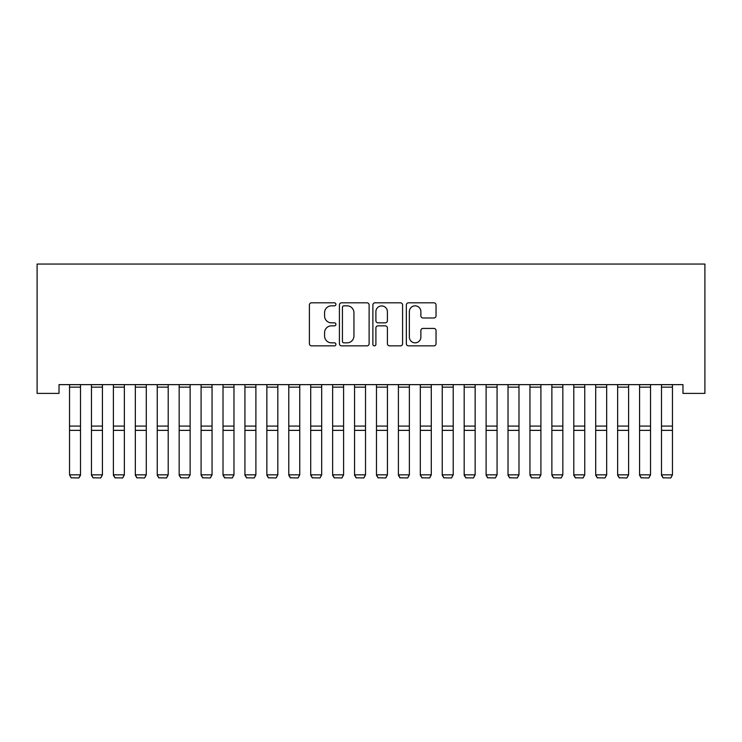 <?xml version="1.0" encoding="UTF-8"?>
<svg xmlns="http://www.w3.org/2000/svg" width="742" height="742" viewBox="0 0 742 742"><rect width="100%" height="100%" fill="white"/><g stroke="black" fill="none" stroke-linecap="round" stroke-linejoin="round"><path stroke-width="1.11" d="M335.922 304.322A1.503 1.503 0 0 0 334.419 302.819L311.547 302.819A2.152 2.152 0 0 0 309.395 304.971L309.395 343.704A2.152 2.152 0 0 0 311.547 345.855L334.419 345.855A1.503 1.503 0 0 0 335.922 344.353A1.503 1.503 0 0 0 334.419 342.841L331.461 342.841A6.882 6.882 0 0 1 324.569 335.959L324.569 332.731A6.882 6.882 0 0 1 331.461 325.84L334.419 325.84A1.503 1.503 0 0 0 335.922 324.337A1.503 1.503 0 0 0 334.419 322.835L331.461 322.835A6.882 6.882 0 0 1 324.569 315.944L324.569 312.716A6.882 6.882 0 0 1 331.461 305.834L334.419 305.834A1.503 1.503 0 0 0 335.922 304.322M433.894 317.984A2.152 2.152 0 0 0 436.046 315.832L436.046 304.971A2.152 2.152 0 0 0 433.894 302.819L408.499 302.819A2.152 2.152 0 0 0 406.347 304.971L406.347 343.704A2.152 2.152 0 0 0 408.499 345.855L433.894 345.855A2.152 2.152 0 0 0 436.046 343.704L436.046 330.58A2.152 2.152 0 0 0 433.894 328.428L423.023 328.428A2.152 2.152 0 0 0 420.872 330.58L420.872 337.091A5.76 5.76 0 0 1 415.112 342.841A5.76 5.76 0 0 1 409.361 337.091L409.361 311.584A5.76 5.76 0 0 1 415.112 305.834A5.76 5.76 0 0 1 420.872 311.584L420.872 315.832A2.152 2.152 0 0 0 423.023 317.984L433.894 317.984M682.974 384.625L59.026 384.625L59.026 393.399L37.1 393.399L37.1 264.05L704.9 264.05L704.9 393.399L682.974 393.399L682.974 384.625M369.117 304.971A2.152 2.152 0 0 0 366.965 302.819L341.57 302.819A2.152 2.152 0 0 0 339.419 304.971L339.419 343.704A2.152 2.152 0 0 0 341.57 345.855L366.965 345.855A2.152 2.152 0 0 0 369.117 343.704L369.117 304.971M375.035 302.819L400.43 302.819A2.152 2.152 0 0 1 402.581 304.971L402.581 343.704A2.152 2.152 0 0 1 400.43 345.855L389.559 345.855A2.152 2.152 0 0 1 387.407 343.704L387.407 327.992A2.152 2.152 0 0 0 385.256 325.84L378.049 325.84A2.152 2.152 0 0 0 375.897 327.992L375.897 344.353A1.503 1.503 0 0 1 374.385 345.855A1.503 1.503 0 0 1 372.883 344.353L372.883 304.971A2.152 2.152 0 0 1 375.035 302.819M343.936 305.834A1.503 1.503 0 0 0 342.433 307.336L342.433 341.339A1.503 1.503 0 0 0 343.936 342.841L347.061 342.841A6.882 6.882 0 0 0 353.943 335.959L353.943 312.716A6.882 6.882 0 0 0 347.061 305.834L343.936 305.834M387.407 311.696A5.76 5.76 0 0 0 381.648 305.936A5.76 5.76 0 0 0 375.897 311.696L375.897 320.683A2.152 2.152 0 0 0 378.049 322.835L385.256 322.835A2.152 2.152 0 0 0 387.407 320.683L387.407 311.696M80.507 384.625L80.507 475.223L78.865 477.95L71.195 477.802L78.865 477.95M71.195 477.95L69.544 474.843L80.507 474.843L78.865 477.802M69.544 384.625L69.544 474.843L71.195 477.802M91.47 475.223L93.112 477.95L91.47 474.843L102.433 474.843L100.791 477.95L93.112 477.802L100.791 477.95M113.396 475.223L115.038 477.95L113.396 474.843L124.359 474.843L122.708 477.95L115.038 477.802L122.708 477.95M102.433 384.625L102.433 474.843L100.791 477.802M91.47 384.625L91.47 474.843L93.112 477.802M124.359 384.625L124.359 474.843L122.708 477.802M113.396 384.625L113.396 474.843L115.038 477.802M135.322 475.223L136.964 477.95L135.322 474.843L146.285 474.843L144.634 477.95L136.964 477.802L144.634 477.95M157.239 475.223L158.89 477.95L157.239 474.843L168.202 474.843L166.56 477.95L158.89 477.802L166.56 477.95M146.285 384.625L146.285 474.843L144.634 477.802M135.322 384.625L135.322 474.843L136.964 477.802M168.202 384.625L168.202 474.843L166.56 477.802M157.239 384.625L157.239 474.843L158.89 477.802M179.165 475.223L180.807 477.95L179.165 474.843L190.128 474.843L188.487 477.95L180.807 477.802L188.487 477.95M190.128 384.625L190.128 474.843L188.487 477.802M179.165 384.625L179.165 474.843L180.807 477.802M201.091 475.223L202.733 477.95L201.091 474.843L212.054 474.843L210.403 477.95L202.733 477.802L210.403 477.95M212.054 384.625L212.054 474.843L210.403 477.802M201.091 384.625L201.091 474.843L202.733 477.802M223.017 475.223L224.659 477.95L223.017 474.843L233.98 474.843L232.329 477.95L224.659 477.802L232.329 477.95M244.934 475.223L246.585 477.95L244.934 474.843L255.897 474.843L254.256 477.95L246.585 477.802L254.256 477.95M266.86 475.223L268.502 477.95L266.86 474.843L277.823 474.843L276.182 477.95L268.502 477.802L276.182 477.95M288.786 475.223L290.428 477.95L288.786 474.843L299.749 474.843L298.108 477.95L290.428 477.802L298.108 477.95M310.712 475.223L312.354 477.95L310.712 474.843L321.676 474.843L320.025 477.95L312.354 477.802L320.025 477.95M332.629 475.223L334.28 477.95L332.629 474.843L343.592 474.843L341.951 477.95L334.28 477.802L341.951 477.95M354.555 475.223L356.197 477.95L354.555 474.843L365.518 474.843L363.877 477.95L356.197 477.802L363.877 477.95M376.482 475.223L378.123 477.95L376.482 474.843L387.445 474.843L385.803 477.95L378.123 477.802L385.803 477.95M398.408 475.223L400.049 477.95L398.408 474.843L409.371 474.843L407.72 477.95L400.049 477.802L407.72 477.95M233.98 384.625L233.98 474.843L232.329 477.802M223.017 384.625L223.017 474.843L224.659 477.802M255.897 384.625L255.897 474.843L254.256 477.802M244.934 384.625L244.934 474.843L246.585 477.802M277.823 384.625L277.823 474.843L276.182 477.802M266.86 384.625L266.86 474.843L268.502 477.802M299.749 384.625L299.749 474.843L298.108 477.802M288.786 384.625L288.786 474.843L290.428 477.802M321.676 384.625L321.676 474.843L320.025 477.802M310.712 384.625L310.712 474.843L312.354 477.802M343.592 384.625L343.592 474.843L341.951 477.802M332.629 384.625L332.629 474.843L334.28 477.802M365.518 384.625L365.518 474.843L363.877 477.802M354.555 384.625L354.555 474.843L356.197 477.802M387.445 384.625L387.445 474.843L385.803 477.802M376.482 384.625L376.482 474.843L378.123 477.802M409.371 384.625L409.371 474.843L407.72 477.802M398.408 384.625L398.408 474.843L400.049 477.802M420.324 475.223L421.975 477.95L420.324 474.843L431.288 474.843L429.646 477.95L421.975 477.802L429.646 477.95M431.288 384.625L431.288 474.843L429.646 477.802M420.324 384.625L420.324 474.843L421.975 477.802M442.251 475.223L443.892 477.95L442.251 474.843L453.214 474.843L451.572 477.95L443.892 477.802L451.572 477.95M453.214 384.625L453.214 474.843L451.572 477.802M442.251 384.625L442.251 474.843L443.892 477.802M464.177 475.223L465.818 477.95L464.177 474.843L475.14 474.843L473.498 477.95L465.818 477.802L473.498 477.95M475.14 384.625L475.14 474.843L473.498 477.802M464.177 384.625L464.177 474.843L465.818 477.802M486.103 475.223L487.744 477.95L486.103 474.843L497.066 474.843L495.415 477.95L487.744 477.802L495.415 477.95M497.066 384.625L497.066 474.843L495.415 477.802M486.103 384.625L486.103 474.843L487.744 477.802M508.02 475.223L509.671 477.95L508.02 474.843L518.983 474.843L517.341 477.95L509.671 477.802L517.341 477.95M518.983 384.625L518.983 474.843L517.341 477.802M508.02 384.625L508.02 474.843L509.671 477.802M529.946 475.223L531.597 477.95L529.946 474.843L540.909 474.843L539.267 477.95L531.597 477.802L539.267 477.95M540.909 384.625L540.909 474.843L539.267 477.802M529.946 384.625L529.946 474.843L531.597 477.802M551.872 475.223L553.513 477.95L551.872 474.843L562.835 474.843L561.193 477.95L553.513 477.802L561.193 477.95M562.835 384.625L562.835 474.843L561.193 477.802M551.872 384.625L551.872 474.843L553.513 477.802M573.798 475.223L575.44 477.95L573.798 474.843L584.761 474.843L583.11 477.95L575.44 477.802L583.11 477.95M584.761 384.625L584.761 474.843L583.11 477.802M573.798 384.625L573.798 474.843L575.44 477.802M595.715 475.223L597.366 477.95L595.715 474.843L606.678 474.843L605.036 477.95L597.366 477.802L605.036 477.95M606.678 384.625L606.678 474.843L605.036 477.802M595.715 384.625L595.715 474.843L597.366 477.802M617.641 475.223L619.292 477.95L617.641 474.843L628.604 474.843L626.962 477.95L619.292 477.802L626.962 477.95M628.604 384.625L628.604 474.843L626.962 477.802M617.641 384.625L617.641 474.843L619.292 477.802M639.567 475.223L641.209 477.95L639.567 474.843L650.53 474.843L648.888 477.95L641.209 477.802L648.888 477.95M650.53 384.625L650.53 474.843L648.888 477.802M639.567 384.625L639.567 474.843L641.209 477.802M661.493 475.223L663.135 477.95L661.493 474.843L672.456 474.843L670.805 477.95L663.135 477.802L670.805 477.95M672.456 384.625L672.456 474.843L670.805 477.802M661.493 384.625L661.493 474.843L663.135 477.802M80.507 384.671L69.544 384.671M80.507 426.084L69.544 426.084M80.507 430.369L69.544 430.369M80.507 387.148L69.544 387.148M102.433 384.671L91.47 384.671M102.433 426.084L91.47 426.084M102.433 430.369L91.47 430.369M102.433 387.148L91.47 387.148M124.359 384.671L113.396 384.671M124.359 426.084L113.396 426.084M124.359 430.369L113.396 430.369M124.359 387.148L113.396 387.148M146.285 384.671L135.322 384.671M146.285 426.084L135.322 426.084M146.285 430.369L135.322 430.369M146.285 387.148L135.322 387.148M168.202 384.671L157.239 384.671M168.202 426.084L157.239 426.084M168.202 430.369L157.239 430.369M168.202 387.148L157.239 387.148M190.128 384.671L179.165 384.671M190.128 426.084L179.165 426.084M190.128 430.369L179.165 430.369M190.128 387.148L179.165 387.148M212.054 384.671L201.091 384.671M212.054 426.084L201.091 426.084M212.054 430.369L201.091 430.369M212.054 387.148L201.091 387.148M233.98 384.671L223.017 384.671M233.98 426.084L223.017 426.084M233.98 430.369L223.017 430.369M233.98 387.148L223.017 387.148M255.897 384.671L244.934 384.671M255.897 426.084L244.934 426.084M255.897 430.369L244.934 430.369M255.897 387.148L244.934 387.148M277.823 384.671L266.86 384.671M277.823 426.084L266.86 426.084M277.823 430.369L266.86 430.369M277.823 387.148L266.86 387.148M299.749 384.671L288.786 384.671M299.749 426.084L288.786 426.084M299.749 430.369L288.786 430.369M299.749 387.148L288.786 387.148M321.676 384.671L310.712 384.671M321.676 426.084L310.712 426.084M321.676 430.369L310.712 430.369M321.676 387.148L310.712 387.148M343.592 384.671L332.629 384.671M343.592 426.084L332.629 426.084M343.592 430.369L332.629 430.369M343.592 387.148L332.629 387.148M365.518 384.671L354.555 384.671M365.518 426.084L354.555 426.084M365.518 430.369L354.555 430.369M365.518 387.148L354.555 387.148M387.445 384.671L376.482 384.671M387.445 426.084L376.482 426.084M387.445 430.369L376.482 430.369M387.445 387.148L376.482 387.148M409.371 384.671L398.408 384.671M409.371 426.084L398.408 426.084M409.371 430.369L398.408 430.369M409.371 387.148L398.408 387.148M431.288 384.671L420.324 384.671M431.288 426.084L420.324 426.084M431.288 430.369L420.324 430.369M431.288 387.148L420.324 387.148M453.214 384.671L442.251 384.671M453.214 426.084L442.251 426.084M453.214 430.369L442.251 430.369M453.214 387.148L442.251 387.148M475.14 384.671L464.177 384.671M475.14 426.084L464.177 426.084M475.14 430.369L464.177 430.369M475.14 387.148L464.177 387.148M497.066 384.671L486.103 384.671M497.066 426.084L486.103 426.084M497.066 430.369L486.103 430.369M497.066 387.148L486.103 387.148M518.983 384.671L508.02 384.671M518.983 426.084L508.02 426.084M518.983 430.369L508.02 430.369M518.983 387.148L508.02 387.148M540.909 384.671L529.946 384.671M540.909 426.084L529.946 426.084M540.909 430.369L529.946 430.369M540.909 387.148L529.946 387.148M562.835 384.671L551.872 384.671M562.835 426.084L551.872 426.084M562.835 430.369L551.872 430.369M562.835 387.148L551.872 387.148M584.761 384.671L573.798 384.671M584.761 426.084L573.798 426.084M584.761 430.369L573.798 430.369M584.761 387.148L573.798 387.148M606.678 384.671L595.715 384.671M606.678 426.084L595.715 426.084M606.678 430.369L595.715 430.369M606.678 387.148L595.715 387.148M628.604 384.671L617.641 384.671M628.604 426.084L617.641 426.084M628.604 430.369L617.641 430.369M628.604 387.148L617.641 387.148M650.53 384.671L639.567 384.671M650.53 426.084L639.567 426.084M650.53 430.369L639.567 430.369M650.53 387.148L639.567 387.148M672.456 384.671L661.493 384.671M672.456 426.084L661.493 426.084M672.456 430.369L661.493 430.369M672.456 387.148L661.493 387.148"/></g></svg>
